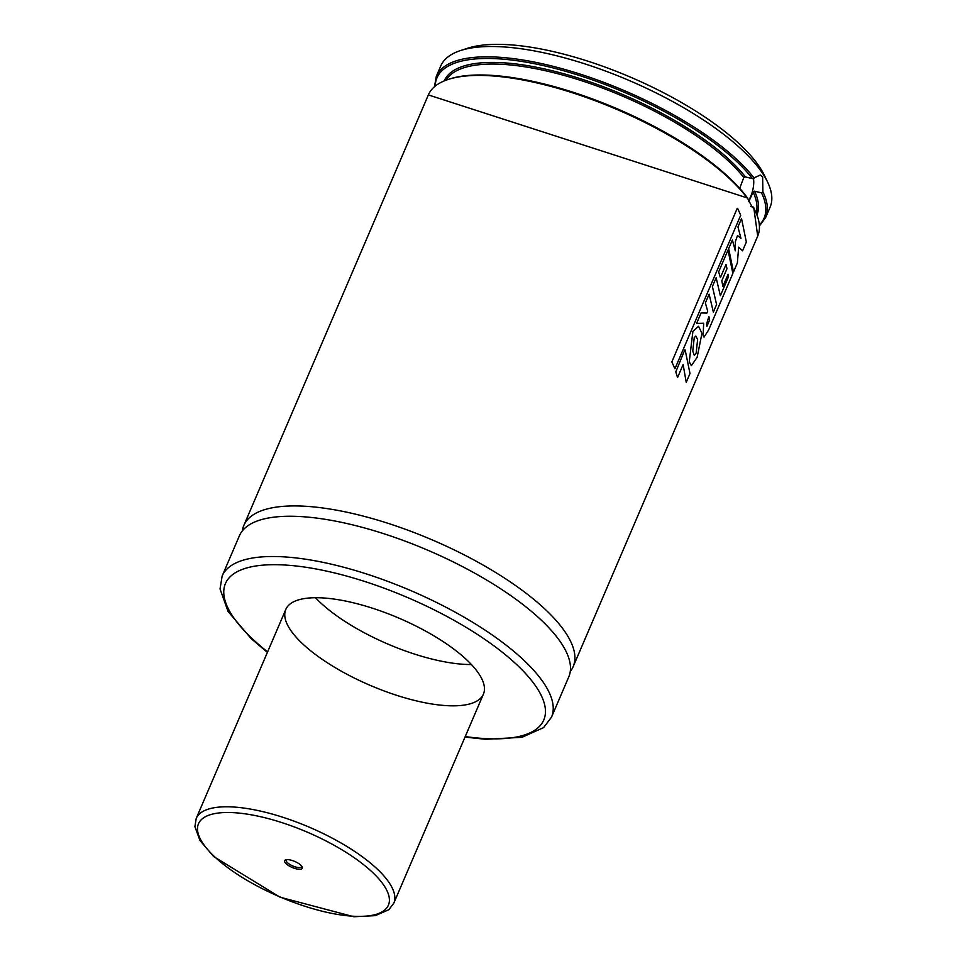 <?xml version="1.0" encoding="UTF-8"?>
<svg xmlns="http://www.w3.org/2000/svg" width="965" height="965" viewBox="0 0 965 965"><rect width="100%" height="100%" fill="white"/><g stroke="black" fill="none" stroke-linecap="round" stroke-linejoin="round"><path stroke-width="1.45" d="M434.503 86.561L436.313 76.344L440.74 66.018A179.164 60.928 23.2 0 1 460.558 50.542L467.603 48.25A173.193 58.901 23.2 0 1 557.384 52.556A173.193 58.901 23.2 0 1 764.437 175.473L767.621 182.156A179.164 60.928 23.2 0 1 770.094 207.173L765.667 217.499L759.503 225.858M460.558 50.542A179.164 60.928 23.2 0 1 553.44 54.993A179.164 60.928 23.2 0 1 767.621 182.156M739.757 188.163L743.81 177.524L745.462 176.945L752.447 178.634L760.263 175.027L762.627 176.86L762.905 191.866L761.506 192.855L754.521 191.179L753.11 192.132L748.744 201.697M750.746 206.462L753.243 207.053L752.398 207.535L747.236 197.632A177.97 60.518 23.2 0 0 604.235 103.448A177.97 60.518 23.2 0 0 448.882 79.227M753.243 207.053L753.436 207.572A179.164 60.928 23.2 0 1 757.706 236.087L753.737 207.318M242.311 530.907A179.164 60.928 23.2 0 1 243.831 525.442A179.164 60.928 23.2 0 1 356.531 514.417A179.164 60.928 23.2 0 1 573.186 666.598A179.164 60.928 23.2 0 1 570.267 671.471M267.389 652.388L251.177 638.637L228.054 611.436L220.044 588.952L222.143 576.033L239.404 535.768A179.164 60.928 23.2 0 1 352.104 524.743A179.164 60.928 23.2 0 1 568.759 676.923L551.498 717.188L543.572 727.634L521.92 737.308L485.588 739.299L464.997 737.079M353.431 602.811A107.501 36.561 23.2 0 1 483.417 694.125A107.501 36.561 23.2 0 1 370.21 685.379A107.501 36.561 23.2 0 1 285.809 609.422A107.501 36.561 23.2 0 1 353.431 602.811M471.403 664.535A107.501 36.561 23.2 0 1 315.507 597.721M748.538 200.539A16.719 7.008 103.6 0 0 753.496 178.537M737.851 235.846L740.987 238.427L737.948 226.92L741.53 218.56L746.343 242.01L742.58 250.791L738.683 247.149L737.356 262.95L733.484 272.009L728.659 248.644L732.387 239.959L735.318 250.84L735.402 241.54L737.429 235.737M709.251 320.802L706.935 326.303L706.585 323.951L708.889 316.532L709.685 320.935M708.636 329.958L704.04 337.075L703.183 335.904L703.63 323.239L696.621 323.384L701.097 312.913L706.899 313.07L707.695 311.176L705.367 302.926L709.118 294.168L713.352 312.105L716.597 304.518L712.387 286.509L716.151 277.727L720.36 295.736L728.503 276.774L728.105 274.217L722.881 286.412L721.808 280.791L726.995 268.68L726.006 264.531L720.385 277.63L718.648 271.889L728.02 250.044L732.869 273.445L708.636 329.958M737.646 208.392L740.71 215.267L674.909 368.799L671.857 361.887L737.236 208.319M685.174 350.042L689.987 373.527L686.224 382.321L683.136 364.553L677.551 377.58L675.814 371.863L684.752 349.957M694.233 337.593L695.886 336.049L697.623 339.511L696.163 353.021L694.318 355.446L692.774 351.055L694.233 337.593M701.953 333.359L697.128 357.34L691.362 365.699L689.263 361.779L692.894 331.345L698.539 326.267L701.953 333.359M288.523 865.557A9.614 3.269 -156.8 0 0 298.547 869.236A9.614 3.269 -156.8 0 0 302.166 866.896A9.614 3.269 -156.8 0 0 294.747 861.443A9.614 3.269 -156.8 0 0 285.676 859.839A9.614 3.269 -156.8 0 0 288.523 865.557M286.569 859.658A8.359 2.847 -156.8 0 0 286.231 860.068A8.359 2.847 -156.8 0 0 289.633 864.326A8.359 2.847 -156.8 0 0 301.611 866.667A8.359 2.847 -156.8 0 0 301.683 866.136M436.313 76.344A179.164 60.928 23.2 0 1 549.025 65.318A179.164 60.928 23.2 0 1 754.135 178.103M762.905 191.866A179.164 60.928 23.2 0 1 765.667 217.499M761.506 192.855A177.97 60.518 23.2 0 1 759.455 224.881M435.251 85.933A177.97 60.518 23.2 0 1 568.096 72.025A177.97 60.518 23.2 0 1 752.447 178.634M754.521 191.179A170.081 57.84 23.2 0 1 757.067 214.52M444.407 80.517A170.081 57.84 23.2 0 1 580.327 78.696A170.081 57.84 23.2 0 1 745.462 176.945M753.11 192.132A168.887 57.43 23.2 0 1 756.319 212.65M446.276 79.769A168.887 57.43 23.2 0 1 583.258 81.253A168.887 57.43 23.2 0 1 743.81 177.524M243.831 525.442L428.351 94.92A179.164 60.928 23.2 0 1 541.051 83.907A179.164 60.928 23.2 0 1 748.442 199.731M222.143 576.033A179.164 60.928 23.2 0 1 334.855 565.008A179.164 60.928 23.2 0 1 551.498 717.188M267.607 651.87A173.193 58.901 23.2 0 1 334.373 572.896A173.193 58.901 23.2 0 1 531.413 680.337A173.193 58.901 23.2 0 1 465.227 736.56M393.804 903.192L388.774 909.754L375.276 915.64L353.89 916.75L280.067 897.209L213.663 856.534L200.008 840.563L194.906 826.655L196.197 818.489A107.501 36.561 23.2 0 1 350.09 848.464A107.501 36.561 23.2 0 1 393.804 903.192L483.417 694.125M346.399 852.553A103.315 35.138 23.2 0 1 336.303 914.205A103.315 35.138 23.2 0 1 197.668 826.595A103.315 35.138 23.2 0 1 346.399 852.553M428.351 94.92L747.875 198.127M573.186 666.598L757.706 236.087M196.197 818.489L285.809 609.422"/></g></svg>
